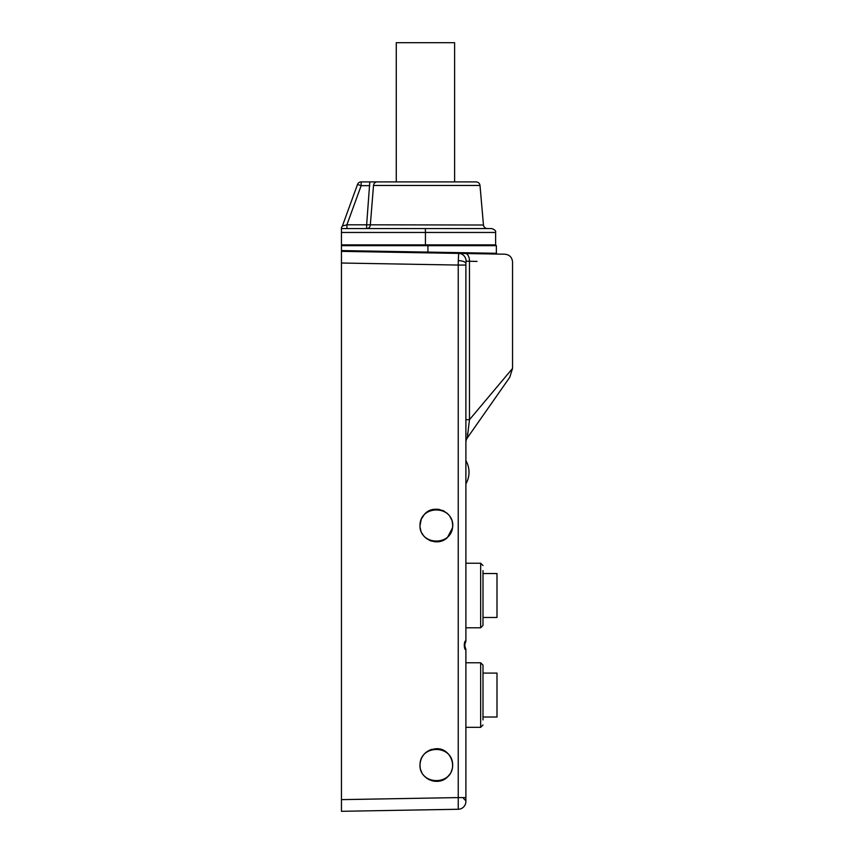 <?xml version="1.0" encoding="UTF-8"?>
<svg xmlns="http://www.w3.org/2000/svg" width="854" height="854" viewBox="0 0 854 854"><rect width="100%" height="100%" fill="white"/><g stroke="black" fill="none" stroke-linecap="round" stroke-linejoin="round"><path stroke-width="1.28" d="M482.99 573.536L496.996 573.536L496.996 617.474L482.99 617.474M482.99 673.08L496.996 673.08L496.996 717.018L482.99 717.018M452.577 527.164L452.204 529.352M451.147 532.384L447.507 537.422L452.492 527.868M447.464 537.465L444.208 539.824M442.319 540.71L439.159 541.596M437.002 541.831L434.601 541.756M431.483 541.105L429.583 540.379M426.786 538.767L425.036 537.315M423.435 535.522L421.748 532.853M420.894 530.846L420.157 527.761M420.008 525.381L420.189 523.043M420.979 519.937L421.865 517.94M423.573 515.325L425.228 513.542M426.968 512.133L429.818 510.543M431.729 509.849L434.803 509.262M437.269 509.208L439.351 509.464M442.703 510.478L444.518 511.386M446.877 513.051L448.724 514.877M450.047 516.649L451.585 519.68M452.214 521.698L452.641 524.634M452.503 527.793C455.492 512.475 434.206 502.664 424.342 514.428M424.31 514.471L421.3 519.136M421.268 519.211L420.008 525.52C419.837 546.24 452.833 546.24 452.663 525.52C452.833 504.789 419.837 504.789 419.997 525.52C419.261 539.386 438.027 547.254 447.507 537.422M442.319 780.236L447.507 776.959L450.079 773.863M451.147 771.909L452.204 768.888M452.577 766.7L452.641 764.159M452.214 761.224L451.585 759.206M450.047 756.174L448.724 754.402M446.877 752.577L444.518 750.912M442.703 750.004L439.351 748.99M437.269 748.744L434.803 748.787M431.729 749.374L429.818 750.068M426.968 751.659L425.228 753.068M423.573 754.851L421.865 757.466M420.979 759.473L420.189 762.569M420.008 764.917L420.157 767.287M420.894 770.372L421.748 772.379M423.435 775.058L425.036 776.841M426.786 778.293L429.583 779.915M431.483 780.641L434.601 781.282M437.002 781.367L439.159 781.132M369.803 185.66L361.157 185.66L357.506 184.464L342.39 226.011L357.506 184.464A3.886 3.886 0 0 1 361.157 181.902L369.803 181.902L366.644 224.815L483.46 225.018C483.844 227.196 485.125 228.381 487.335 228.573M369.803 181.902L476.126 181.902C478.336 182.094 479.628 183.279 480.001 185.457L373.518 185.457A3.886 3.704 -90 0 1 377.212 181.902L392.979 181.902M341.451 227.474L342.39 226.011L346.905 224.815L366.644 224.815L366.644 228.573A3.886 3.694 90 0 0 370.326 225.018L373.518 185.457M477.034 261.42L466.103 261.175L465.889 263.598L466.103 261.175A7.782 7.569 -89 0 0 458.673 253.403L465.419 253.521A7.782 4.185 91 0 1 469.476 261.292C527.185 262.21 527.185 262.21 469.476 261.292L469.476 419.688L512.549 368.426L469.476 419.688L512.549 368.426L469.476 419.688L467.287 437.963L509.731 377.351L467.287 437.963A7.782 7.782 0 0 0 465.889 442.425M467.469 434.344L467.586 433.373M465.483 642.4C464.651 644.322 464.651 646.243 465.483 648.165A3.106 3.106 0 0 1 465.889 649.691C463.786 650.097 463.775 640.457 465.889 640.863A3.106 3.106 0 0 1 465.483 642.4M465.889 649.691L465.889 797.593L458.246 797.593L458.246 265.06L465.889 265.06L465.889 263.598A7.782 2.925 180 0 0 458.288 260.673L458.673 253.403L341.451 251.354L341.451 244.895L495.619 244.895L495.619 232.459L425.441 232.459L425.377 228.573L491.723 228.573C494.765 229.63 496.067 230.922 495.619 232.459M465.419 253.521L504.906 254.204C509.55 254.738 512.101 257.332 512.549 261.986L512.549 368.426L509.731 377.351M341.451 250.574L496.366 253.296L427.918 252.09L496.366 253.296L427.918 252.09L427.939 252.869M346.905 228.573L346.905 224.815L361.157 185.66L361.157 181.902M425.441 244.895L425.441 232.459L341.451 232.459L341.451 228.573L341.451 245.674L427.918 245.674L427.897 244.895M465.889 797.593L465.889 801.49A7.782 7.782 0 0 1 458.246 809.261L458.246 797.593L341.451 799.632L341.451 811.3L341.451 251.354L341.451 263.021L458.246 265.06L458.288 260.673M469.476 419.688L465.889 419.688M465.889 265.06L465.889 640.863M431.142 749.556L436.565 748.712C450.741 748.083 458.246 767.842 447.507 776.959C438.113 786.78 419.218 778.912 419.997 765.045C420.446 757.455 424.139 752.299 431.078 749.588M458.246 809.261L341.451 811.3M341.451 228.573C341.451 227.388 341.451 227.388 341.451 228.573L341.461 228.541C341.451 227.41 341.451 227.41 341.451 228.573L425.377 228.573M419.997 765.045C419.837 785.776 452.833 785.776 452.663 765.045C452.833 744.314 419.837 744.314 419.997 765.045M482.99 719.943L482.99 665.117L482.99 719.943M482.99 570.621L482.99 625.448L480.663 627.786L480.663 563.234L482.99 565.561L480.663 563.234L465.889 563.234M454.606 181.902L454.606 42.7L396.277 42.7L396.277 181.902M497.124 254.076L496.366 253.296L496.366 245.674L427.918 245.674L427.918 252.09M482.99 724.993L480.663 727.33L480.663 662.779L482.99 665.117L480.663 662.779L465.889 662.779M480.001 185.457L483.46 225.018M465.163 643.051L465.451 642.454M496.366 245.674L495.587 244.895M465.889 483.908A23.432 23.432 0 0 0 465.889 460.573M463.594 798.511L465.889 800.838M480.663 727.33L465.889 727.33M482.99 625.448L480.663 627.786L465.889 627.786"/></g></svg>
